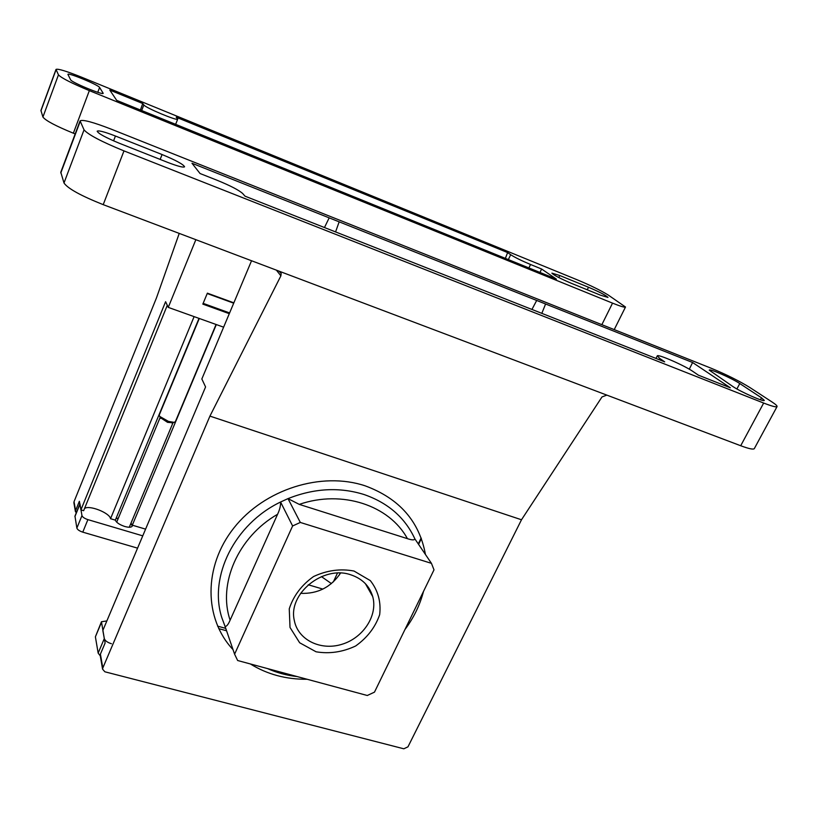 <?xml version="1.0" encoding="UTF-8"?>
<svg xmlns="http://www.w3.org/2000/svg" width="818" height="818" viewBox="0 0 818 818"><rect width="100%" height="100%" fill="white"/><g stroke="black" fill="none" stroke-linecap="round" stroke-linejoin="round"><path stroke-width="1.23" d="M229.285 313.683L202.833 304.112L207.373 293.161L233.856 302.834M229.602 312.936L203.15 303.355M140.43 110.021L142.731 103.528L109.786 90.072L116.698 100.369L556.424 279.132L541.618 269.02L530.534 264.5C521.69 260.789 515.074 257.517 510.667 254.705L507.61 252.578L176.228 117.219L177.71 119.121C177.997 121.401 145.42 107.792 143.835 104.949L142.731 103.528M505.381 258.386L507.61 252.578M333.355 581.884L337.456 573.101M331.413 583.592L321.443 576.608M84.52 508.54C88.927 504.696 109.806 512.876 110.532 518.704L115.338 520.136L199.009 318.376M167.291 305.308L83.64 510.698L80.931 509.89L165.594 301.689L168.263 307.384L223.621 327.18M194.111 316.627L110.532 518.704M76.135 513.203L75.583 510.616L79.366 501.291L80.931 509.89M115.338 520.136C116.391 522.59 119.53 524.716 124.776 526.485C128.896 527.6 131.401 527.467 132.271 526.097L130.972 523.203L132.311 525.187L145.584 529.134M115.962 518.622L118.375 518.111L115.962 518.622M216.31 324.562L132.311 525.187M179.234 233.396L156.504 297.824L74.039 501.679L75.583 510.616M73.978 503.274L74.039 501.679M340.165 573.091L339.204 575.146M168.263 307.384L195.85 239.684M75.184 133.917L73.364 133.201C55.736 125.992 45.593 120.604 42.925 117.046L40.931 110.461L56.023 69.397C57.935 68.538 66.483 71.146 81.636 77.209L577.344 279.868C590.361 285.329 600.637 290.37 608.173 294.991L625.504 307.016C624.84 307.629 620.514 306.331 612.539 303.141L89.346 90.624C71.626 83.221 61.33 77.966 58.456 74.857L56.023 69.397M559.757 275.513L588.5 287.241C599.676 292.046 606.169 295.441 607.979 297.435L600.514 295.186L571.322 283.304C560.064 278.468 553.582 275.083 551.894 273.14L559.757 275.513L558.786 277.547M70.634 79.816L67.894 74.346C67.863 72.26 98.651 85.021 99.602 87.465L103.191 93.293C103.446 95.573 71.207 82.24 70.634 79.816M539.982 272.445L541.618 269.02M207.22 293.529L233.703 303.192M308.233 584.768L322.865 589.093M79.949 503.816L81.964 515.596C82.567 517.15 84.54 518.5 87.884 519.624L142.751 535.851M137.567 548.152L82.771 532.15C79.418 531.025 77.454 529.675 76.872 528.101L74.959 516.117L79.867 504.031M216.064 324.48L175.369 421.669L174.081 422.344L168.467 421.403L159.684 416.393L159.244 415.002L199.285 318.478M172.925 422.763L167.567 422.344L160.205 417.507M300.318 522.446L292.609 525.964L234.592 654.195L237.66 660.525L367.282 695.494L374.48 692.14L434 569.839L431.444 563.346L300.318 522.446L287.997 498.622L299.276 504.389C342.139 489.532 389.348 505.35 407.415 538.653C411.975 540.177 414.47 540.269 414.879 538.898L431.444 563.346M277.578 514.277L230.114 620.167C217.67 583.878 238.038 536.925 277.578 514.277C279.715 509.767 280.707 505.677 280.574 502.007L287.997 498.622C314.092 488.254 339.419 486.874 363.979 494.501C388.069 502.835 405.033 517.63 414.879 538.898M234.592 654.195L225.073 626.424C226.606 626.547 228.294 624.461 230.114 620.167M292.609 525.964L280.574 502.007C234.541 524.041 208.61 576.639 221.79 617.57L225.062 626.424M407.415 538.653L299.276 504.389M689.298 369.204L692.601 362.507L730.351 387.793L698.398 375.176L693.194 371.628C684.513 365.503 657.406 353.652 657.253 355.922L655.975 358.427M659.022 359.634L659.666 358.376L664.686 361.863L244.991 196.156L242.731 193.569C238.897 190.124 230.4 185.717 217.261 180.328L200.052 173.518L191.995 163.263L329.173 217.864L324.46 227.537M692.601 362.507L545.586 303.989L541.823 313.355M340.533 573.101C330.953 587.263 317.629 594.011 300.574 593.347M350.615 574.747C362.118 578.551 369.48 585.841 372.722 596.608C377.977 615.351 363.366 637.825 342.036 644.267C320.789 651.026 297.997 639.983 294.337 620.565C287.711 593.97 323.049 565.085 350.615 574.747M354.02 571.046L370.319 580.606C378.039 590.463 381.157 601.813 379.675 614.655C375.319 627.242 367.302 637.682 355.625 645.995C342.619 652.11 329.429 654.042 316.075 651.793L299.654 642.764L290.022 627.457L289.255 608.827C293.427 595.903 301.525 585.136 313.539 576.547C326.975 570.299 340.462 568.469 354.02 571.046M251.545 260.748L201.841 378.979L205.574 386.945L102.833 630.484L105.113 643.04L100.409 654.124L100.317 656.016M421.362 538.592L418.591 544.369M777.059 406.566L754.319 448.612C753.429 449.736 748.889 448.775 740.709 445.738L606.854 395.114L602.007 396.934L521.495 519.767L209.929 416.106L280.891 275.84L281.177 273.457L279.061 271.157L103.211 204.653C80.788 195.717 67.71 188.498 63.998 182.987L60.788 172.22L80.082 120.88C82.577 119.305 93.078 122.107 111.565 129.295L710.77 368.08C726.149 374.429 739.257 380.953 750.075 387.65L771.998 401.955C775.638 404.348 777.325 405.881 777.059 406.566C776.323 407.405 771.855 406.229 763.664 403.049L123.988 150.901C101.412 141.647 88.099 134.633 84.039 129.847L80.082 120.88M606.854 395.114L279.061 271.157M209.929 416.106L102.812 667.989L102.577 669.155L104.868 671.793L403.806 748.797L407.957 746.844L521.495 519.767M335.564 231.923L339.163 221.842L545.586 303.989M659.666 358.376L657.253 355.922M339.163 221.842L329.173 217.864M167.557 162.342L119.673 143.395C105.737 137.629 98.242 133.569 97.168 131.197C98.579 130.256 104.673 131.862 115.43 136.023L162.076 154.541C175.89 160.277 183.396 164.367 184.582 166.8C183.396 167.731 177.721 166.248 167.557 162.342M739.769 383.55L761.476 397.793L764.298 400.391C764.309 402.333 740.556 391.832 732.723 386.423L709.226 370.125C709.308 368.315 731.987 378.294 739.769 383.55L736.906 388.959M536.69 300.451L531.945 309.46M106.851 620.944L101.463 621.741L104.305 638.582C105.072 640.76 107.444 642.467 111.422 643.725M100.297 655.903L98.16 653.091L95.389 636.813L101.463 621.741M217.588 626.128L225.666 628.367M226.504 630.77L218.723 628.623M97.771 92.311L99.602 87.465M587.252 289.787L588.5 287.241M40.941 110.839L56.053 69.694M42.925 117.046L58.456 74.857M73.364 133.201L89.346 90.624M601.854 324.674L612.539 303.141M528.888 267.936L530.534 264.5M508.356 259.592L510.667 254.705M141.678 110.522L143.835 104.949M82.771 532.15L87.884 519.624M76.872 528.101L81.964 515.596M74.919 516.598L79.908 504.287M232.987 649.574C203.876 618.694 203.222 566.526 233.917 527.917C264.388 489.195 321.443 471.229 365.176 485.841C399.296 498.428 419.389 521.322 425.442 554.492M423.499 591.424C419.961 605.023 413.785 617.713 404.961 629.502M307.128 679.267C286.085 679.451 267.169 674.349 250.38 663.96M102.812 667.989L100.409 654.124M280.891 275.84L276.402 270.144M760.423 399.757L761.476 397.793M160.154 159.408L162.076 154.541M113.579 140.849L115.43 136.023M740.709 445.738L763.664 403.049M60.798 172.987L80.154 121.493M63.998 182.987L84.039 129.847M103.211 204.653L123.988 150.901M224.94 626.261L225.175 626.946M98.16 653.091L104.305 638.582M95.389 636.813L101.391 622.559M75.409 511.587L73.865 502.641M625.504 307.016L614.226 329.603M177.71 119.121L175.645 124.336M172.036 423.09L174.081 422.344M160.594 418.366L159.684 416.393M129.285 527.242L172.997 422.742M116.688 522.16L160.164 417.436M365.431 583.715L372.722 596.608M100.185 655.279L102.577 669.155M279.511 271.351L281.177 273.457M267.455 668.562C276.76 672.744 286.648 675.412 297.118 676.568M418.284 543.919L421.137 537.968"/></g></svg>
